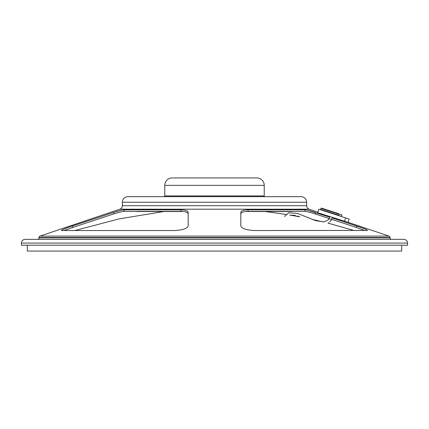 <?xml version="1.0" encoding="UTF-8"?>
<svg xmlns="http://www.w3.org/2000/svg" width="429" height="429" viewBox="0 0 429 429"><rect width="100%" height="100%" fill="white"/><g stroke="black" fill="none" stroke-linecap="round" stroke-linejoin="round"><path stroke-width="0.64" d="M27.3 245.211L27.3 251.062L401.7 251.062L401.7 245.211M135.923 211.379A5.942 5.942 0 0 0 137.2 211.518L183.435 211.518M293.077 211.379A5.942 5.942 0 0 1 291.8 211.518L245.565 211.518M332.132 217.927L356.445 225.949L356.445 227.493L364.87 230.529M356.445 227.493L331.681 219.321M329.322 218.543L315.438 214.001L315.438 212.462C310.526 210.848 307.041 209.974 304.992 209.835L304.992 211.379C307.041 211.518 310.526 212.393 315.438 214.001M304.992 211.379L248.091 211.379L248.091 209.835C243.436 209.974 241.018 210.848 240.825 212.462L240.825 225.949C241.822 228.619 246.482 230.142 254.815 230.529L367.583 230.411M240.825 214.001C241.018 212.393 243.436 211.518 248.091 211.379M21.45 243.077L21.45 245.211L407.55 245.211L407.55 243.077A3.716 3.716 0 0 0 403.834 239.361L25.166 239.361A3.716 3.716 0 0 0 21.45 243.077L407.55 243.077M37.516 239.361A1.485 1.485 0 0 0 39.001 237.875L39.001 237.505L389.999 237.505A1.485 1.485 0 0 0 388.99 236.095L40.01 236.095A1.485 1.485 0 0 0 39.001 237.505M391.484 239.361A1.485 1.485 0 0 1 389.999 237.875L39.001 237.875M124.008 209.835C121.959 209.974 118.474 210.848 113.562 212.462L113.562 214.001C118.474 212.393 121.959 211.518 124.008 211.379L124.008 209.835L180.909 209.835C185.564 209.974 187.982 210.848 188.175 212.462L188.175 225.949C187.178 228.619 182.518 230.142 174.185 230.529L61.781 230.529C60.972 230.142 64.565 228.619 72.555 225.949L113.562 212.462L121.396 210.226M61.417 230.411L61.781 230.529M122.362 205.689L306.638 205.689A3.716 3.716 0 0 0 309.164 209.207L119.836 209.207A3.716 3.716 0 0 0 122.362 205.689L122.362 202.231L306.638 202.231A5.572 5.572 0 0 0 301.067 196.659L127.933 196.659A5.572 5.572 0 0 0 122.362 202.231M164.034 196.659A0.745 0.745 0 0 0 164.774 195.914L164.774 185.366L264.226 185.366A7.427 7.427 0 0 0 256.794 177.938L172.206 177.938A7.427 7.427 0 0 0 164.774 185.366M264.966 196.659A0.745 0.745 0 0 1 264.226 195.914L164.774 195.914M331.531 219.782L330.416 219.198C328.979 218.441 328.979 218.441 330.416 219.198L331.531 219.782L332.287 217.46M329.44 218.683L329.794 218.87M388.99 236.095L348.112 222.329L317.723 212.73L318.87 209.196L325.804 211.449M307.604 210.226L329.772 217.149M248.091 209.835L304.992 209.835M367.219 230.529C368.028 230.142 364.435 228.619 356.445 225.949M64.13 230.529L72.555 227.493L72.555 225.949M113.562 214.001L72.555 227.493M180.909 209.835L180.909 211.379C185.564 211.518 187.982 212.393 188.175 214.001M180.909 211.379L124.008 211.379M71.386 227.885L70.538 228.174M326.142 209.609L338.079 213.486M326.115 211.551L320.892 209.856L320.656 209.39L338.738 215.261L339.082 214.205L338.846 213.733L321.466 208.086L320.999 208.328L341.865 215.106L341.623 214.639M335.666 212.704L336.953 213.122M320.892 209.856L336.379 214.886M348.112 222.329L349.179 219.047L335.607 214.634M344.482 221.423L345.629 217.894M119.836 209.207L40.01 236.095M329.922 216.693L329.295 218.613L327.836 220.2L323.895 221.906L315.626 220.645L297.565 213.449L288.712 212.752L284.545 216.447M331.402 219.954L329.654 221.922M328.732 222.667L328.019 223.128L354.059 230.529M295.404 215.406L289.725 215.036L299.646 216.822L297.147 215.926M264.226 195.914L264.226 185.366M306.638 205.689L306.638 202.231M309.164 209.207L317.91 212.157M389.999 237.875L389.999 237.505M338.738 215.261L338.272 215.503M341.404 216.522L341.865 215.106M320.656 209.39L320.999 208.328M163.926 211.518L118.983 218.919L74.941 230.529M323.321 221.959L312.167 219.385M285.987 214.42L265.074 211.518"/></g></svg>
